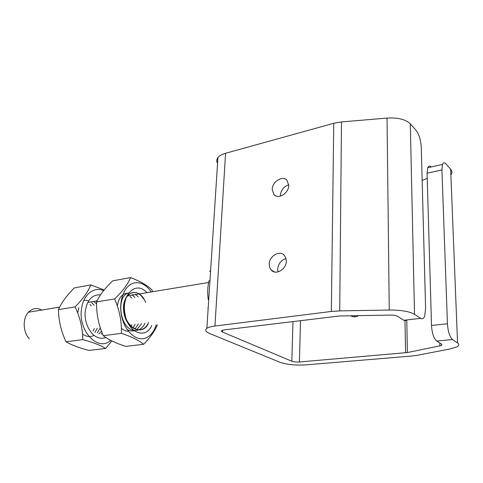 <?xml version="1.0" encoding="UTF-8"?>
<svg xmlns="http://www.w3.org/2000/svg" width="483" height="483" viewBox="0 0 483 483"><rect width="100%" height="100%" fill="white"/><g stroke="black" fill="none" stroke-linecap="round" stroke-linejoin="round"><path stroke-width="0.72" d="M350.586 315.695C353.127 317.271 355.838 317.228 358.724 315.568M354.184 315.64L354.691 316.848M269.218 264.141L269.659 267.413L271.192 270.057C275.684 275.582 286.377 269.405 286.298 261.2L285.839 257.958L284.306 255.35C279.705 249.844 269.188 256.068 269.218 264.141M278.033 271.911L277.701 269.067C278.335 263.652 281.112 260.156 286.021 258.568M272.195 189.36L273.927 194.558C278.16 199.733 288.846 193.26 288.762 185.46L287.011 180.316C282.67 175.16 272.146 181.668 272.195 189.36M280.375 196.128L280.363 195.247C281.028 189.97 283.823 186.486 288.756 184.79M410.302 123.859L416.008 130.265C419.039 134.346 420.796 140.028 421.267 147.321L425.601 308.528L424.696 316.027C423.718 318.629 422.365 319.414 420.651 318.382L414.523 314.312C409.53 311.444 401.107 310.02 389.262 310.038L387.04 118.075C397.92 117.466 405.672 119.392 410.302 123.859L414.523 314.312M406.843 319.921L405.418 320.694L403.812 320.259L420.651 318.382M217.567 163.308C216.366 161.328 216.493 159.402 217.942 157.53C219.439 155.719 221.981 154.3 225.579 153.28L214.959 326.031C211.119 326.532 208.427 327.299 206.875 328.331C204.659 330.04 205.631 331.785 209.797 333.56L279.905 362.274C286.781 364.611 295.548 365.474 306.192 364.858L411.425 356.056L417.777 355.21L450.404 348.877L456.827 346.897C459.242 345.593 459.484 344.258 457.552 342.894L450.645 169.165L445.881 163.815C444.432 162.276 443.316 162.481 442.525 164.425L441.927 169.95L447.445 323.773C448.013 331.67 449.703 336.929 452.511 339.549L436.632 341.028L441.83 344.319L441.667 345.472L407.392 352.548L299.424 361.978C296.333 362.159 293.803 361.912 291.829 361.23L222.494 332.05C221.341 331.543 221.087 331.048 221.727 330.571L224.082 329.913L339.464 315.985L390.385 315.079C393.687 315.079 396.06 315.471 397.509 316.268L403.812 320.259M427.22 178.336L422.16 180.461M436.632 341.028C433.74 338.45 432.031 333.258 431.512 325.451L447.445 323.773M441.927 169.95L427.069 173.222L431.512 325.451M427.069 173.222L427.733 167.746C428.542 165.856 429.665 165.603 431.108 166.985M457.552 342.894L452.511 339.549M214.959 326.031L331.344 311.463L333.759 123.286L341.487 121.927L387.04 118.075M225.579 153.28L333.759 123.286M341.487 121.927L339.724 310.889L389.262 310.038M450.645 169.165C452.227 171.024 452.305 172.968 450.874 174.991M339.724 310.889L331.344 311.463M208.227 299.647C207.322 292.692 207.612 286.298 209.103 280.472M41.755 310.05C36.859 307.508 32.415 308.245 28.419 312.247C22.466 318.388 22.876 332.069 29.282 338.782M208.167 308.389L207.847 307.931L208.203 307.882M210.582 271.114L209.525 271.301L210.606 270.8M103.591 290.645C94.082 286.304 83.517 294.31 81.627 308.275C77.558 330.644 98.158 352.318 110.716 340.352M105.578 348.478L88.963 350.416C79.218 347.917 71.581 345.037 66.038 341.777C61.16 331.453 58.63 320.736 58.449 309.615L75.113 306.904C80.118 317.458 82.671 328.368 82.786 339.627C93.08 342.381 100.681 345.333 105.578 348.478L111.881 340.944M58.449 309.615C61.534 302.599 66.829 295.367 74.328 287.91L90.792 284.91C88.154 291.599 82.925 298.929 75.113 306.904M105.849 337.502C103.217 338.565 100.488 338.553 97.669 337.46C90.104 334.538 84.308 322.922 85.147 312.024C86.874 300.142 91.999 294.419 100.506 294.859M66.038 341.777L82.786 339.627M104.141 289.963L90.792 284.91M151.257 291.967C146.301 284.867 140.631 281.855 134.262 282.923C124.686 284.861 118.413 300.221 121.505 315.526C124.457 330.861 135.808 341.396 145.117 338.215C150.291 336.361 153.98 331.918 156.178 324.89M143.65 344.294L125.719 346.383C115.944 343.244 108.464 339.682 103.284 335.679C98.514 324.842 96.286 313.582 96.594 301.899C99.619 295.119 105.022 288.097 112.793 280.828L130.549 277.592C128.025 284.022 122.712 291.134 114.604 298.941C119.524 310.062 121.782 321.533 121.384 333.336C131.666 336.772 139.086 340.424 143.65 344.294C150.346 337.424 154.91 330.903 157.361 324.733M136.568 294.389L131.738 295.191M151.771 325.476C145.812 339.591 128.321 333.161 125.115 314.548C120.69 294.702 136.272 280.122 146.832 292.698M133.99 294.817L132.704 294.739M133.151 294.956L132.36 294.878M136.526 294.401L135.693 294.322M103.284 335.679L121.384 333.336M96.594 301.899L114.604 298.941M152.682 291.732L151.916 289.933C147.617 285.501 140.493 281.39 130.549 277.592M222.603 330.197L222.494 332.05M291.829 361.23L292.976 321.6M405.569 352.795L404.977 320.132M300.486 320.688L299.424 361.978M406.777 319.933L407.392 352.548M439.898 346.033L439.802 343.039M93.068 331.072L94.294 328.549M91.239 305.836L89.995 304.405M94.903 332.461L97.3 328.241M94.215 305.25L91.667 302.666M88.57 300.885L87.405 300.529M87.025 300.45L85.775 300.299M85.159 300.293L83.843 300.438M82.515 334.007C85.533 336.234 88.631 336.977 91.8 336.253M92.47 336.059L93.599 335.619M97.246 332.92L100.331 327.933M96.582 303.922L93.684 301.404M78.916 307.701L77.709 313.008M98.773 333.952L100.09 332.781M100.331 332.521L101.46 331.133M96.998 301.048L96.515 300.734M101.267 333.995L102.275 333.24M101.678 333.928L102.354 333.439M131.503 325.427L131.889 324.624M133.616 326.961L135.137 324.274M131.666 298.041L130.054 296.429M135.331 328.446L138.41 323.924M134.902 297.431L132.161 294.968M137.25 329.213L141.7 323.568M138.168 296.816L135.312 294.298M133.857 330.481L137.625 330.239M138.229 330.04C141.114 328.935 143.373 326.659 145.015 323.205M143.318 298.723C135.699 285.719 121.318 294.268 123.757 311.758C125.828 329.243 142.841 336.331 148.504 322.511M121.378 328.301C123.636 330.251 126.015 331.284 128.502 331.398M127.325 293.217C121.964 293.73 118.625 297.957 117.315 305.896M127.156 329.563C129.504 330.861 131.853 331.253 134.202 330.74M128.671 292.97C115.926 295.554 119.44 328.307 133.646 330.312M145.637 302.497C139.931 286.86 123.654 290.295 123.932 308.16C123.841 326.061 141.078 337.231 148.07 324.129M352.753 316.655L351.056 315.689M274.592 272.001L271.192 270.057M275.763 195.863L273.927 194.558M217.942 157.53L206.875 328.331M441.667 345.472L441.625 344.192M442.525 164.425L427.733 167.746M28.419 312.247L59.657 307.091M87.671 302.467L97.059 300.915M126.884 295.988L208.632 282.489M102.39 333.53L101.931 333.88"/></g></svg>
